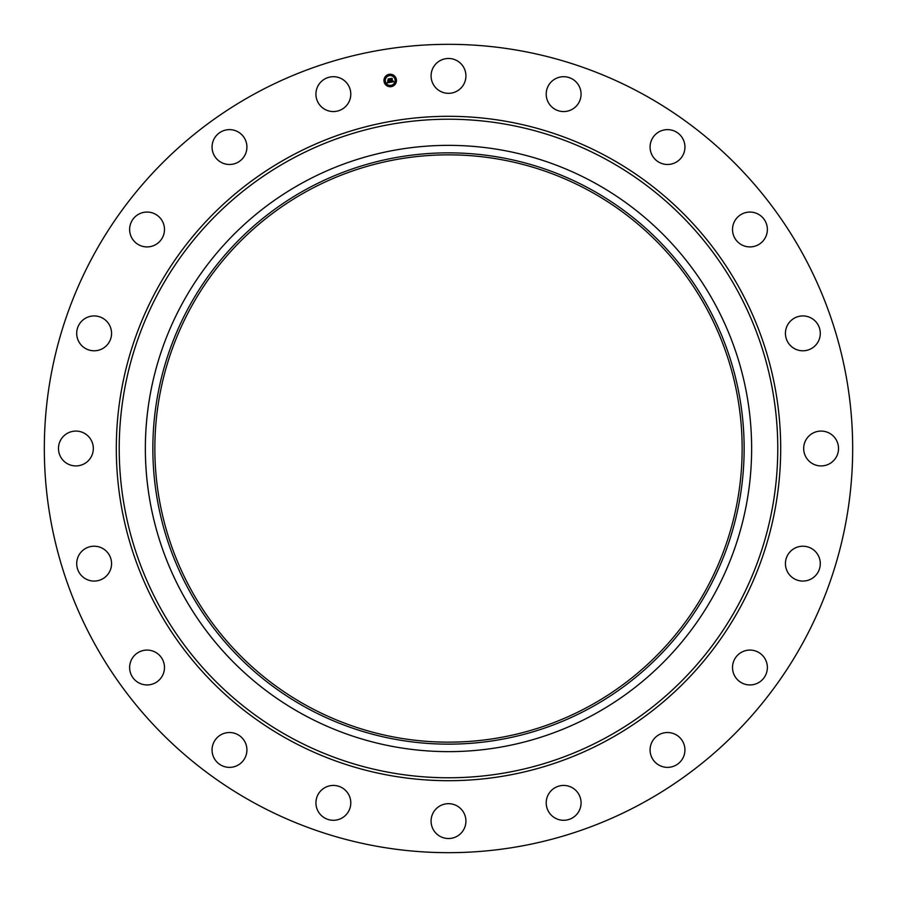 <?xml version="1.0" encoding="UTF-8"?>
<svg xmlns="http://www.w3.org/2000/svg" width="897" height="897" viewBox="0 0 897 897"><rect width="100%" height="100%" fill="white"/><g stroke="black" fill="none" stroke-linecap="round" stroke-linejoin="round"><path stroke-width="1.35" d="M433.206 67.544A17.435 17.435 0 0 1 456.853 60.604A17.435 17.435 0 0 1 463.794 84.251A17.435 17.435 0 0 1 440.147 91.191A17.435 17.435 0 0 1 433.206 67.544M254.726 803.196A404.177 404.177 0 0 1 93.804 254.726A404.177 404.177 0 0 1 642.274 93.804A404.177 404.177 0 0 1 803.196 642.274A404.177 404.177 0 0 1 254.726 803.196M345.323 815.541A17.435 17.435 0 0 1 320.689 814.835A17.435 17.435 0 0 1 321.395 790.19A17.435 17.435 0 0 1 346.029 790.896A17.435 17.435 0 0 1 345.323 815.541M660.046 131.31A17.435 17.435 0 0 1 683.267 139.596A17.435 17.435 0 0 1 674.97 162.805A17.435 17.435 0 0 1 651.76 154.519A17.435 17.435 0 0 1 660.046 131.31M236.954 765.69A17.435 17.435 0 0 1 213.733 757.404A17.435 17.435 0 0 1 222.03 734.194A17.435 17.435 0 0 1 245.24 742.481A17.435 17.435 0 0 1 236.954 765.69M747.717 212.208A17.435 17.435 0 0 1 767.227 227.255A17.435 17.435 0 0 1 752.168 246.776A17.435 17.435 0 0 1 732.658 231.718A17.435 17.435 0 0 1 747.717 212.208M149.283 684.792A17.435 17.435 0 0 1 129.773 669.745A17.435 17.435 0 0 1 144.832 650.224A17.435 17.435 0 0 1 164.342 665.282A17.435 17.435 0 0 1 149.283 684.792M806.089 316.226A17.435 17.435 0 0 1 819.993 336.577A17.435 17.435 0 0 1 799.642 350.492A17.435 17.435 0 0 1 785.738 330.141A17.435 17.435 0 0 1 806.089 316.226M90.911 580.774A17.435 17.435 0 0 1 77.007 560.423A17.435 17.435 0 0 1 97.358 546.508A17.435 17.435 0 0 1 111.262 566.859A17.435 17.435 0 0 1 90.911 580.774M829.456 433.206A17.435 17.435 0 0 1 836.396 456.853A17.435 17.435 0 0 1 812.749 463.794A17.435 17.435 0 0 1 805.809 440.147A17.435 17.435 0 0 1 829.456 433.206M67.544 463.794A17.435 17.435 0 0 1 60.604 440.147A17.435 17.435 0 0 1 84.251 433.206A17.435 17.435 0 0 1 91.191 456.853A17.435 17.435 0 0 1 67.544 463.794M815.541 551.677A17.435 17.435 0 0 1 814.835 576.311A17.435 17.435 0 0 1 790.19 575.605A17.435 17.435 0 0 1 790.896 550.971A17.435 17.435 0 0 1 815.541 551.677M81.459 345.323A17.435 17.435 0 0 1 82.165 320.689A17.435 17.435 0 0 1 106.81 321.395A17.435 17.435 0 0 1 106.104 346.029A17.435 17.435 0 0 1 81.459 345.323M765.69 660.046A17.435 17.435 0 0 1 757.404 683.267A17.435 17.435 0 0 1 734.194 674.97A17.435 17.435 0 0 1 742.481 651.76A17.435 17.435 0 0 1 765.69 660.046M131.31 236.954A17.435 17.435 0 0 1 139.596 213.733A17.435 17.435 0 0 1 162.805 222.03A17.435 17.435 0 0 1 154.519 245.24A17.435 17.435 0 0 1 131.31 236.954M684.792 747.717A17.435 17.435 0 0 1 669.745 767.227A17.435 17.435 0 0 1 650.224 752.168A17.435 17.435 0 0 1 665.282 732.658A17.435 17.435 0 0 1 684.792 747.717M212.208 149.283A17.435 17.435 0 0 1 227.255 129.773A17.435 17.435 0 0 1 246.776 144.832A17.435 17.435 0 0 1 231.718 164.342A17.435 17.435 0 0 1 212.208 149.283M580.774 806.089A17.435 17.435 0 0 1 560.423 819.993A17.435 17.435 0 0 1 546.508 799.642A17.435 17.435 0 0 1 566.859 785.738A17.435 17.435 0 0 1 580.774 806.089M316.226 90.911A17.435 17.435 0 0 1 336.577 77.007A17.435 17.435 0 0 1 350.492 97.358A17.435 17.435 0 0 1 330.141 111.262A17.435 17.435 0 0 1 316.226 90.911M463.794 829.456A17.435 17.435 0 0 1 440.147 836.396A17.435 17.435 0 0 1 433.206 812.749A17.435 17.435 0 0 1 456.853 805.809A17.435 17.435 0 0 1 463.794 829.456M551.677 81.459A17.435 17.435 0 0 1 576.311 82.165A17.435 17.435 0 0 1 575.605 106.81A17.435 17.435 0 0 1 550.971 106.104A17.435 17.435 0 0 1 551.677 81.459M589.284 190.792A293.667 293.667 0 0 1 706.208 589.284A293.667 293.667 0 0 1 307.716 706.208A293.667 293.667 0 0 1 190.792 307.716A293.667 293.667 0 0 1 589.284 190.792M306.763 189.043A295.651 295.651 0 0 0 189.043 590.237A295.651 295.651 0 0 0 590.237 707.957A295.651 295.651 0 0 0 707.957 306.763A295.651 295.651 0 0 0 306.763 189.043M593.825 714.528A303.13 303.13 0 0 1 182.472 303.175A303.13 303.13 0 0 1 593.825 182.472A303.13 303.13 0 0 1 714.528 593.825A303.13 303.13 0 0 1 145.37 448.5A303.13 303.13 0 0 1 593.825 182.472A303.13 303.13 0 0 1 593.825 714.528M384.039 81.459A6.257 6.257 0 0 0 391.193 86.661A6.257 6.257 0 0 0 396.384 79.508A6.257 6.257 0 0 0 389.231 74.305A6.257 6.257 0 0 0 384.039 81.459M395.072 79.71A4.922 4.922 0 0 0 389.444 75.617A4.922 4.922 0 0 0 385.351 81.257A4.922 4.922 0 0 0 390.98 85.35A4.922 4.922 0 0 0 395.072 79.71M390.52 82.289L393.727 81.795L393.211 81.022L392.37 81.773L393.054 80.954L392.337 81.571L392.236 78.51L391.002 78.701L391.798 81.874L390.767 81.448L390.52 82.289M390.341 82.132L390.644 81.347L390.341 82.132M391.002 81.672L391.675 81.75L390.8 78.577L392.023 78.319L390.644 78.532L391.585 81.683L391.002 81.672M387.448 82.816L390.251 82.367L389.791 78.936L388.457 79.149L389.074 80.797L387.941 80.517L389.051 82.109L387.997 82.12L389.13 82.165L389.119 81.033L389.32 82.289L387.773 81.93L387.448 82.816M387.28 82.58L387.639 81.806L387.28 82.58M387.717 80.427L387.975 81.616L387.717 80.427M388.816 80.607L388.222 78.992L389.623 78.701L388.065 78.947L388.816 80.607M391.462 85.944L390.711 86.067L391.462 85.944M385.071 81.302L384.32 81.414L385.071 81.302M387.302 84.946L386.551 85.069L387.302 84.946M389.713 74.9L388.962 75.023L389.713 74.9M386.069 77.142L385.318 77.254L386.069 77.142M395.353 79.665L396.104 79.553L395.353 79.665M394.355 83.825L395.106 83.713L394.355 83.825M393.121 76.021L393.873 75.909L393.121 76.021M606.361 159.531A329.277 329.277 0 0 1 737.469 606.361A329.277 329.277 0 0 1 290.639 737.469A329.277 329.277 0 0 1 159.531 290.639A329.277 329.277 0 0 1 606.361 159.531M607.762 156.975A332.193 332.193 0 0 1 740.025 607.762A332.193 332.193 0 0 1 289.238 740.025A332.193 332.193 0 0 1 156.975 289.238A332.193 332.193 0 0 1 607.762 156.975"/></g></svg>
